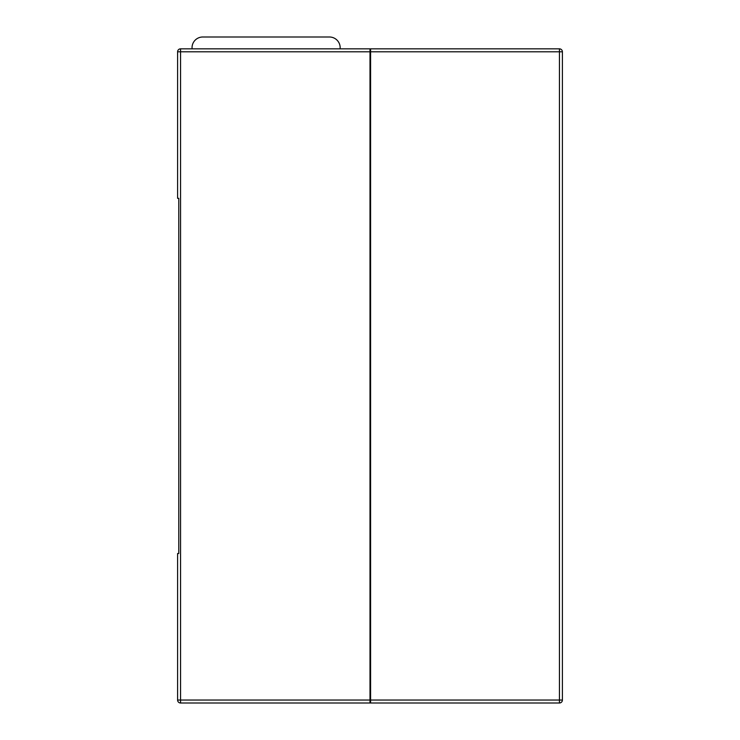 <?xml version="1.0" encoding="UTF-8"?>
<svg xmlns="http://www.w3.org/2000/svg" width="740" height="740" viewBox="0 0 740 740"><rect width="100%" height="100%" fill="white"/><g stroke="black" fill="none" stroke-linecap="round" stroke-linejoin="round"><path stroke-width="1.11" d="M370.592 51.8L370.592 48.84L559.44 48.84L559.44 51.8L562.4 51.8L562.4 700.04A2.96 2.96 0 0 1 559.44 703L370.592 703L370.592 700.04L559.44 700.04L559.44 51.8L370.592 51.8L370.592 700.04M562.4 51.8A2.96 2.96 0 0 0 559.44 48.84A2.96 2.96 0 0 1 562.4 51.8M340.104 48.84A10.712 10.712 0 0 0 329.448 37L202.76 37A10.712 10.712 0 0 0 192.104 48.84M178.784 702.408A2.96 2.96 0 0 1 177.6 700.04L177.6 553.52L178.784 553.52L178.784 198.32L177.6 198.32L177.6 51.8A2.96 2.96 0 0 1 180.56 48.84L370 48.84L370 703L180.56 703L180.56 700.04L370 700.04M178.784 49.432A2.96 2.96 0 0 0 177.6 51.8L180.56 51.8L180.56 700.04L177.6 700.04A2.96 2.96 0 0 0 180.56 703A2.96 2.96 0 0 1 177.6 700.04M178.784 198.32L178.784 553.52M559.44 703A2.96 2.96 0 0 0 562.4 700.04L559.44 700.04L559.44 703M370 51.8L180.56 51.8L180.56 48.84"/></g></svg>
